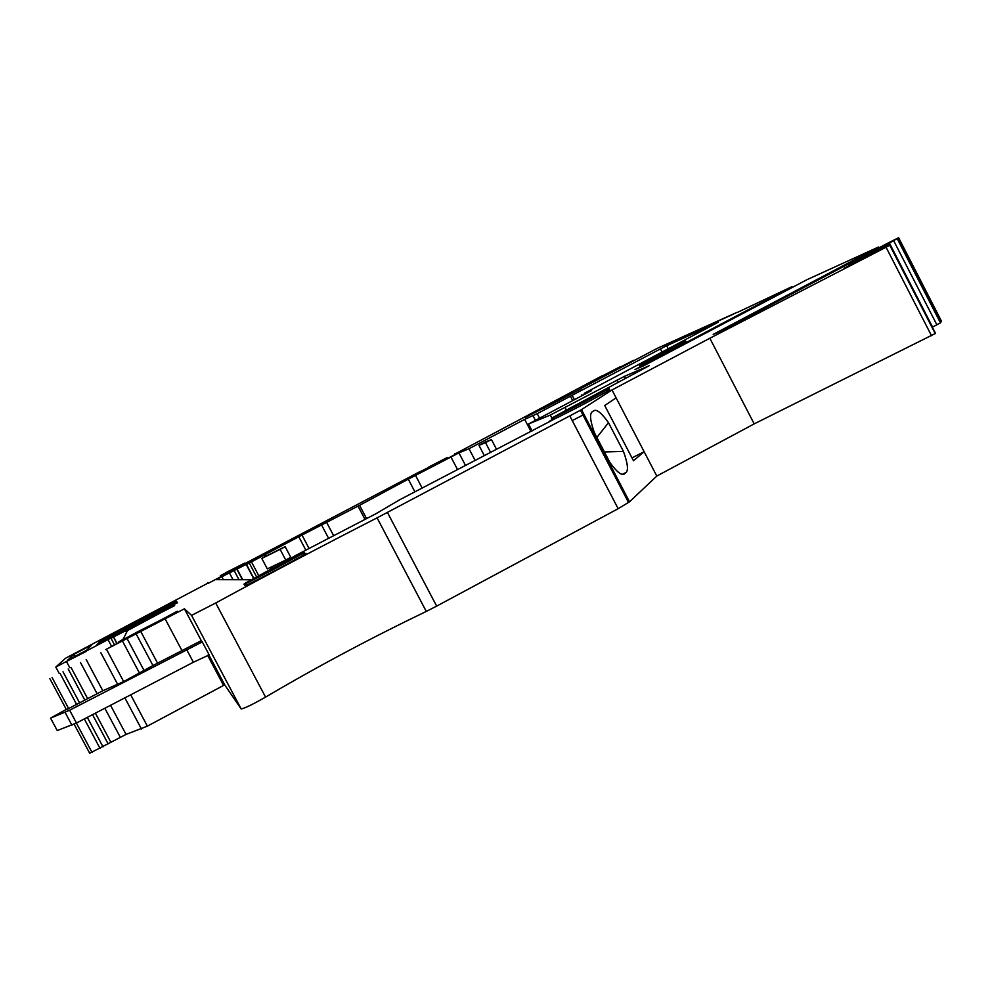 <?xml version="1.0" encoding="UTF-8"?>
<svg xmlns="http://www.w3.org/2000/svg" width="991" height="991" viewBox="0 0 991 991"><rect width="100%" height="100%" fill="white"/><g stroke="black" fill="none" stroke-linecap="round" stroke-linejoin="round"><path stroke-width="1.49" d="M105.789 649.551L184.413 608.808L191.56 615.374L215.716 602.999C268.71 574.123 322.496 545.744 377.088 517.859L580.33 410.324L612.004 389.959L709.841 338.241L889.844 245.285L844.196 268.227L885.161 246.524L848.544 264.82L888.593 243.6L898.614 237.716L888.778 242.646L724.347 329.532L713.198 334.401L878.497 247.019L807.058 279.648L643.419 365.902L634.996 369.569L791.92 286.672L737.267 312.475M581.246 388.336L657.405 348.275L737.168 312.289M735.817 312.908L730.194 315.72L735.817 312.908M208.011 583.092L65.617 658.197L55.793 667.067L174.416 604.646L111.822 637.82L174.651 605.612M137.972 632.419L137.65 631.8L118.61 642.094L123.157 639.17L127.517 630.549L174.515 605.365M137.65 631.8L177.414 611.596M105.802 649.576L177.24 611.249M543.328 408.329L525.515 417.273L543.142 407.97M580.986 387.84L623.141 366.249M633.72 360.674L622.93 365.84M633.534 360.315L608.536 373.211M620.515 366.955L608.474 373.087M620.354 366.633L589.434 382.662M602.342 376.072L589.41 382.6M602.194 375.762L454.782 454.113M244.926 563.582L419.515 471.865M207.726 582.547L208.16 583.365L245.099 563.904M531.003 431.481L524.673 419.366L469.003 448.725L458.932 452.887L408.267 479.161L359.56 505.323L366.571 518.652M524.673 419.366L537.196 413.656L665.085 346.478L718.45 322.186M580.652 402.495L649.216 365.691L624.429 376.369L550.315 415.056L528.686 423.937L591.59 390.603L584.207 393.365L718.425 322.137M554.316 418.326L551.764 419.788C548.556 421.695 548.878 421.745 552.718 419.961L552.78 420.085M296.582 555.864L300.707 553.399L290.053 558.689L296.334 555.109L376.32 513.524L399.782 499.712L552.718 419.961M253.597 578.447L246.276 564.61L252.755 561.092L216.088 579.661L251.243 579.747M246.276 564.597L298.774 536.75L305.81 550.104M359.56 505.323L298.774 536.75M86.279 650.765L66.087 661.641L86.527 651.236M101.082 639.926L99.273 642.032L102.519 640.397L176.509 601.562L175.717 600.831L172.508 602.454L106.421 637.027L101.082 639.926L101.59 640.88M639.666 366.212L686.131 341.945M173.499 603.469L104.389 639.591L98.815 642.614L96.746 644.98L177.55 602.689L176.782 601.81L173.499 603.469L174.094 604.584M91.494 645.091L73.743 654.432L67.586 660.229L86.688 650.207L91.494 645.091M554.378 418.45C545.335 423.702 565.861 413.631 587.638 402.098L607.731 391.148C610.654 389.426 610.567 389.265 607.495 390.689M417.087 473.401L417.508 474.218L455.005 454.547M246.065 584.665C240.912 588.109 251.243 583.08 277.059 569.565L303.717 554.972C306.962 553.028 306.863 552.842 303.432 554.415M543.415 408.503L581.395 388.621M898.614 237.716L941.45 321.121L940.459 322.88L932.519 327.067M890.327 244.938L935.529 333.397L754.201 423.875L656.798 476.064L629.508 501.818L618.161 508.705L569.862 416.022M387.444 512.471L436.659 606.12L618.161 508.705M436.659 606.12L426.279 611.422C371.092 637.944 317.516 666.497 265.563 697.107C252.717 704.428 244.579 708.367 241.16 708.937L224.907 685.19L208.841 654.902M207.614 655.324L223.57 685.425L224.907 685.19M223.57 685.425L147.374 726.143L126.055 734.418L89.686 753.247L74.127 724.186L89.686 753.247M136.126 633.881L152.948 665.531L201.297 640.669L202.288 641.895L69.643 710.225L50.591 718.103L66.248 709.42M66.447 709.692L49.785 678.55L66.447 709.692L102.804 690.752L123.652 681.573L152.948 665.531M631.998 457.904L644.125 451.698L656.798 476.064M616.117 397.862L644.125 451.698L633.484 460.765L604.708 405.492L616.117 397.862L612.004 389.959M623.797 474.342L624.02 474.231C621.134 475.432 616.414 471.493 609.861 462.413L594.427 432.77C590.289 421.15 589.496 414.213 592.011 411.946L594.055 410.584C597.04 409.283 601.847 413.334 608.499 422.699L623.45 451.413C627.563 462.735 628.492 469.722 626.238 472.373L623.426 474.466M709.841 338.241L754.201 423.875M859.593 259.679L859.915 260.323M889.361 242.968L932.543 327.018M225.477 572.823L244.666 563.099L225.477 572.823M475.073 460.332L469.003 448.725M655.893 355.893L639.046 365.022L685.661 341.028L655.893 355.893M573.987 406C595.281 394.728 616.377 384.322 606.987 389.748L586.907 400.674C565.118 412.206 544.604 422.302 553.647 417.062L573.987 406M438.716 462.314L417.025 473.289L438.716 462.314M276.241 568.029C250.426 581.544 240.107 586.585 245.273 583.166L272.252 568.413C297.981 554.935 308.213 549.955 302.912 553.449L276.241 568.029M566.195 395.781L542.932 407.549L566.195 395.781M69.643 710.225L76.456 723.009L193.381 662.248L209.175 654.89L202.288 641.895M76.456 723.009L57.243 730.565L50.553 718.116M572.241 420.605L584.021 414.498M608.499 422.699L596.855 437.44M604.411 451.946L623.45 451.413M609.044 462.549L607.83 462.76M220.324 575.684L237.468 566.864L220.324 575.684M666.348 351.235L648.139 360.34L666.348 351.235M568.784 409.085L596.607 395.062L568.784 409.085M428.731 467.046L447.251 457.545L428.731 467.046M264.151 573.083L291.75 559.197L264.151 573.083M554.142 401.603L573.541 391.656L554.142 401.603M285.755 560.039L267.335 568.896L261.797 558.416L280.131 549.386L285.755 560.039L290.772 557.314L285.16 546.685L280.131 549.386M266.777 555.74L285.16 546.685M264.163 555.319L264.919 556.744L261.797 558.416M496.516 449.27L491.425 439.533L484.748 442.296L478.95 445.355L484.302 455.575M490.582 452.33L485.516 442.655L478.95 445.355M491.425 439.533L485.516 442.655M730.627 315.361L690.591 333.732M125.609 630.846L126.489 632.481M52.077 677.51L68.751 708.788M60.055 673.385L76.753 704.712M63.015 671.799L79.701 703.09M68.206 668.962L84.842 700.179M71.018 667.438L87.642 698.63M80.457 662.459L97.056 693.626M86.167 659.523L102.804 690.752M100.822 652.697L117.756 684.521M106.694 649.687L123.652 681.573M122.587 641.301L139.52 673.149M127.22 638.811L144.129 670.622M140.722 631.416L157.507 663.029M164.989 618.607L181.737 650.17M184.413 608.808L201.297 640.669M191.56 615.374L241.16 708.937M215.716 602.999L265.563 697.107M377.088 517.859L426.279 611.422M629.508 501.818L581.482 409.63M886.09 247.292L931.515 335.701M890.153 245.087L935.529 333.397M884.133 247.081L884.517 247.837M885.26 246.462L885.669 247.242M886.561 245.359L887.143 246.486M887.577 244.145L888.444 245.83M888.692 243.538L889.571 245.26M893.696 240.726L936.891 324.85M897.561 238.645L940.707 322.67M874.582 249.137L874.991 249.93M55.818 667.116L59.163 673.397M66.62 661.765L69.828 667.773M108.279 640.087L111.673 646.479M111.153 638.538L114.572 644.955M113.494 637.151L116.963 643.692M415.526 475.407L422.092 487.931M408.267 479.161L414.87 491.747M450.955 457.024L457.458 469.424M458.932 452.887L465.436 465.312M535.4 420.32L533.022 415.762M539.538 418.14L537.196 413.656M572.699 400.637L570.457 396.338M574.446 399.72L572.203 395.421M662.05 352.003L660.427 348.894M668.219 348.745L666.646 345.71M582.299 395.57L581.853 394.715M528.537 424.074L532.105 430.912M550.315 415.056L551.913 418.14M552.012 418.313L552.544 419.342M565.068 407.561L566.369 410.051M616.873 380.21L617.975 382.353M624.429 376.369L625.482 378.389M221.761 576.613L223.421 579.735M229.305 572.649L233.046 579.735M233.975 570.234L239.004 579.747M236.985 568.859L242.745 579.747M253.832 578.323L246.524 564.498M256.558 576.824L249.311 563.123M258.738 575.635L251.516 561.984M302.007 535.066L309.031 548.395M321.728 525.292L328.554 538.249M326.77 522.678L333.608 535.648M358.024 506.128L365.035 519.445M106.421 637.027L106.978 638.08M172.508 602.454L173.041 603.469M175.717 600.831L176.212 601.748M104.389 639.591L105.009 640.743M176.782 601.81L177.327 602.825M98.728 642.676L99.286 643.729M73.619 654.518L74.709 656.575M130.701 694.815L147.374 726.143M124.854 697.85L141.44 729.017M110.546 705.295L126.055 734.418M104.848 708.255L120.283 737.217M95.396 713.173L110.881 742.234M92.547 714.647L108.106 743.832M87.307 717.373L103.027 746.855M84.322 718.921L100.091 748.49M76.369 723.058L92.064 752.503M50.591 718.103L57.243 730.565M186.543 649.378L193.381 662.248M584.653 415.725L583.612 416.27M584.529 415.489L583.476 416.022M622.137 474.416L626.238 472.373M65.133 712.442L71.934 725.189M272.389 568.339L271.596 566.852M266.034 556.323L265.204 554.762M271.336 568.896L270.531 567.36M628.567 502.561L580.466 410.237M889.844 245.285L935.244 333.645M885.558 247.304L885.149 246.524M889.46 245.322L888.58 243.6M897.289 238.806L940.459 322.88M878.497 247.019L878.918 247.849M791.92 286.672L792.255 287.316M113.618 637.077L117.099 643.617M244.666 563.099L245.149 564.003M236.75 568.983L242.448 579.747M101.156 639.876L101.664 640.843M686.28 342.217L685.661 341.028M98.815 642.614L99.373 643.679M73.743 654.432L74.845 656.5M607 389.736L607.731 391.148M454.572 453.729L455.067 454.671M302.912 553.449L303.717 554.972M580.974 387.803L581.469 388.757"/></g></svg>
